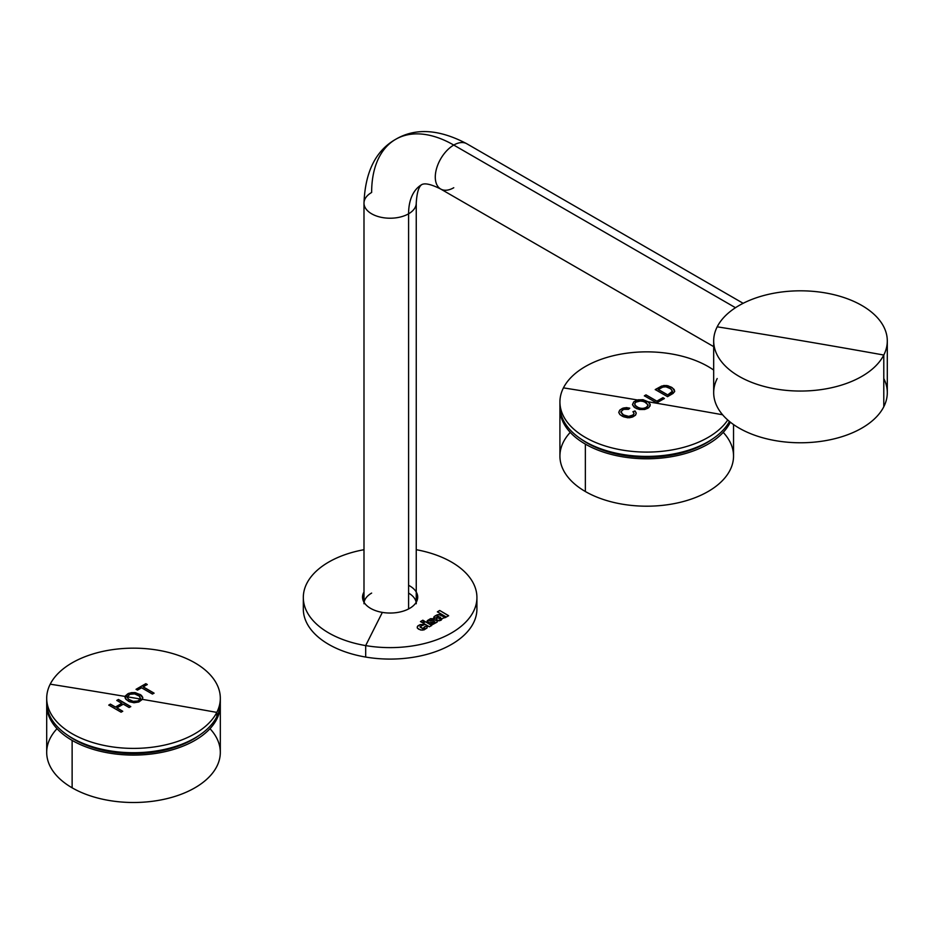 <?xml version="1.0" encoding="UTF-8"?>
<svg xmlns="http://www.w3.org/2000/svg" width="934" height="934" viewBox="0 0 934 934"><rect width="100%" height="100%" fill="white"/><g stroke="black" fill="none" stroke-linecap="round" stroke-linejoin="round"><path stroke-width="1.4" d="M408.59 213.804A26.129 15.084 0 0 0 416.249 203.145A26.129 15.084 180 0 1 408.59 213.804A63.874 36.881 60 0 1 421.818 184.57A63.874 36.881 -120 0 0 408.59 213.804L408.59 608.933L408.59 213.804A26.129 15.084 180 0 1 380.115 217.073A26.129 15.084 180 0 1 363.991 203.145A26.129 15.084 0 0 0 380.115 217.073A26.129 15.084 0 0 0 408.59 213.804M743.149 303.305L466.825 143.766C439.19 129.161 415.478 127.678 395.689 139.306A116.131 67.05 60 0 1 453.761 145.062L735.49 307.718L453.761 145.062A26.129 15.084 -60 0 1 466.825 143.766A26.129 15.084 120 0 0 453.761 145.062A116.131 67.05 -120 0 0 395.689 139.306A116.131 67.05 -120 0 0 371.639 192.474A26.129 15.084 0 0 0 363.991 203.145L363.991 603.749M713.681 346.631L440.696 189.03A26.129 15.084 -60 0 1 436.692 168.085A26.129 15.084 -60 0 1 453.761 145.062A26.129 15.084 120 0 0 436.692 168.085A26.129 15.084 120 0 0 440.696 189.03A26.129 15.084 120 0 0 453.761 187.734M416.144 602.395A26.129 15.084 0 0 0 408.59 593.09M371.639 593.09A26.129 15.084 0 0 0 364.097 602.395M717.195 378.55A86.804 50.121 0 0 0 776.049 440.743A86.804 50.121 0 0 0 883.786 406.769A86.804 50.121 180 0 1 788.144 442.261A86.804 50.121 180 0 1 713.681 392.654L713.681 340.933A86.804 50.121 0 0 0 788.144 390.54A86.804 50.121 0 0 0 883.786 355.037L883.786 406.769A86.804 50.121 0 0 0 883.786 378.55M887.3 340.933L887.3 392.654A86.804 50.121 180 0 1 883.786 406.769L883.786 355.037A86.804 50.121 0 0 0 887.3 340.933A86.804 50.121 0 0 0 812.837 291.326A86.804 50.121 0 0 0 717.195 326.818A86.804 50.121 180 0 1 824.932 292.844A86.804 50.121 180 0 1 883.786 355.037A7258.091 5686.519 -153.1 0 0 800.496 340.501A7258.091 5686.519 -153.1 0 0 717.195 326.818A7258.091 5686.519 26.9 0 1 800.496 340.501A7258.091 5686.519 26.9 0 1 883.786 355.037A86.804 50.121 180 0 1 776.049 389.023A86.804 50.121 180 0 1 717.195 326.818A86.804 50.121 0 0 0 713.681 340.933M440.416 617.339L441.046 618.448L439.249 618.927L439.984 617.082L438.933 618.565L441.046 618.565L440.416 617.339M436.225 619.616L438.77 616.37L437.182 616.358L436.808 617.444L434.368 618.541L433.785 617.082L437.182 614.759L440.042 614.654L445.611 617.432L442.424 618.401L441.046 620.234L437.976 620.713L436.225 619.499L438.77 616.37L436.225 619.616M433.738 617.969L435.431 615.763L438.875 614.584L445.611 617.549L438.875 614.467L435.431 615.646L433.738 617.969M438.933 618.682L440.568 619.032L438.933 618.682M417.696 597.118A27.576 15.925 180 0 1 416.587 601.601A27.576 15.925 180 0 1 382.356 612.4A7258.091 1668.474 99.6 0 0 365.684 645.592A86.804 50.121 0 0 0 476.924 597.491A86.804 50.121 0 0 0 416.249 549.706A86.804 50.121 180 0 1 473.164 612.097A86.804 50.121 180 0 1 365.684 645.592A7258.091 1668.474 -80.4 0 1 382.356 612.4A27.576 15.925 0 0 0 416.587 601.601A27.576 15.925 0 0 0 408.59 585.291M439.727 610.591L437.392 611.933L439.727 610.474L448.624 615.693L446.3 617.035L437.392 611.817L439.727 610.474L437.392 611.817L446.3 617.035L448.624 615.693L439.727 610.474L448.624 615.81M434.368 618.541L436.808 617.444L437.182 616.358L438.77 616.37L436.225 619.499L438.933 620.841L441.046 620.234L442.424 618.401L445.611 617.432L438.875 614.467L434.368 616.382L433.738 617.853L434.368 618.541M432.512 622.628L430.446 624.134L432.781 624.449L437.124 622.126L437.334 621.075L435.162 619.861L429.815 621.04L433.574 618.752L430.504 618.67L427.107 621.063L429.278 622.826L433.995 621.589L434.905 621.997L434.368 622.546L432.512 622.745L434.368 622.663L434.684 621.682L429.278 622.826L427.107 621.554L430.504 618.67L433.574 618.752L429.815 621.04L435.162 619.861L437.334 621.075L437.124 622.126L432.781 624.449L430.446 624.134L434.905 621.997L430.446 624.251L432.512 622.628M425.309 621.787L422.974 623.141L425.309 621.67L431.718 625.43L429.395 626.784L422.974 623.025L425.309 621.67L422.974 623.025L429.395 626.784L431.718 625.43L425.309 621.67L431.718 625.558M422.822 620.211L420.487 621.565L422.18 622.558L424.515 621.203L422.822 620.211L424.515 621.32L422.822 620.328L420.487 621.682L422.822 620.211L424.515 621.203L422.18 622.558L420.487 621.565L422.822 620.211M426.628 625.78L422.658 628.454L420.113 626.527L424.41 624.601L420.323 624.554L417.416 626.434L417.358 628.127L420.545 629.995L423.989 629.913L427.06 627.952L426.628 625.78L427.317 626.983L426.628 625.897L424.199 627.006L426.628 625.78L427.06 627.952L422.238 630.181L418.794 629.271L417.358 628.127L417.416 626.434L420.323 624.554L424.41 624.601L420.113 626.527L422.658 628.454L426.628 625.78M303.877 603.236A86.804 50.121 0 0 0 365.684 657.057A86.804 50.121 0 0 0 476.352 603.236M363.653 595.472L363.653 592.635L363.653 595.472A27.576 15.925 0 0 0 362.649 598.542A27.576 15.925 180 0 1 363.653 595.472A27.576 15.925 180 0 1 363.991 594.865A27.576 15.925 0 0 0 363.653 595.472M417.591 598.542A27.576 15.925 0 0 0 416.249 594.865A27.576 15.925 180 0 1 417.591 598.542M382.356 612.4A27.576 15.925 180 0 1 362.544 597.118A27.576 15.925 180 0 1 363.653 592.635A27.576 15.925 0 0 0 382.356 612.4M417.148 596.803A30.483 17.594 0 0 0 416.249 595.869A30.483 17.594 180 0 1 417.148 596.803M363.991 595.869A30.483 17.594 0 0 0 363.081 596.803A30.483 17.594 180 0 1 363.991 595.869M363.653 600.457A27.576 15.925 0 0 0 363.384 601.029A27.576 15.925 180 0 1 363.653 600.457A27.576 15.925 180 0 1 363.991 599.838A27.576 15.925 0 0 0 363.653 600.457L363.653 601.601L363.653 600.457M416.856 601.029A27.576 15.925 0 0 0 416.249 599.838A27.576 15.925 180 0 1 416.856 601.029M476.924 597.491L476.924 608.968A86.804 50.121 180 0 1 365.684 657.057L365.684 645.592A86.804 50.121 180 0 1 303.317 598.005A86.804 50.121 180 0 1 363.991 549.706A86.804 50.121 0 0 0 303.317 597.491A86.804 50.121 0 0 0 365.684 645.592L365.684 657.057A86.804 50.121 180 0 1 303.317 608.968L303.317 597.491M427.107 621.67L430.504 618.787L433.574 618.868L430.504 618.67L427.375 620.596L427.107 621.67M429.652 620.818L435.162 619.989L437.334 621.203L435.162 619.861L429.652 620.818M417.194 627.356L417.942 625.932L420.323 624.671L424.41 624.718L420.323 624.554L417.942 625.815L417.194 627.356M420.067 627.053L422.658 628.57L424.515 627.741L422.658 628.57L420.067 627.053M199.444 735.198A84.188 48.615 180 0 1 67.575 735.198A84.188 48.615 0 0 0 199.444 735.198M46.782 700.442A86.804 50.121 0 0 0 119.319 752.045A86.804 50.121 0 0 0 216.805 716.705A86.804 50.121 0 0 0 220.237 700.442M220.319 698.282L220.319 702.601A86.804 50.121 180 0 1 216.805 716.705L216.805 712.397A86.804 50.121 0 0 0 220.319 698.282A86.804 50.121 0 0 0 145.856 648.675A86.804 50.121 0 0 0 50.214 684.178A86.804 50.121 0 0 0 46.7 698.282A86.804 50.121 0 0 0 121.163 747.889A86.804 50.121 0 0 0 216.805 712.397L216.805 716.705A86.804 50.121 180 0 1 121.163 752.209A86.804 50.121 180 0 1 46.7 702.601L46.7 698.282M142.4 699.368L142.739 697.371L141.419 695.363L135.383 692.654L128.997 693.25L125.168 696.449A7258.091 5686.519 -153.1 0 0 50.214 684.178A86.804 50.121 180 0 1 157.951 650.192A86.804 50.121 180 0 1 216.805 712.397A7258.091 5686.519 -153.1 0 0 142.4 699.368L142.4 699.368A7258.091 5686.519 26.9 0 1 216.805 712.397A86.804 50.121 180 0 1 109.068 746.371A86.804 50.121 180 0 1 50.214 684.178A7258.091 5686.519 26.9 0 1 125.168 696.449L125.868 699.297L129.581 701.784L134.146 702.73L138.827 701.994L142.388 699.379L138.827 701.994L133.714 702.707L128.518 701.294L125.191 698.165L125.401 695.9L127.9 693.74L131.449 692.631L135.383 692.654L141.419 695.363L142.739 697.371L142.4 699.368M141.571 687.786L152.44 694.067L154.063 693.133L143.206 686.852L147.28 684.517L145.821 683.676L136.06 689.292L137.52 690.121L141.571 687.786L137.52 690.121L136.06 689.292L145.821 683.676L147.28 684.634L145.821 683.793L136.06 689.409L145.821 683.676L147.28 684.517L143.206 686.852L154.063 693.133L152.44 694.067L141.571 687.786M108.776 705.077L121.093 712.187L122.716 711.241L116.913 707.879L123.311 704.166L129.125 707.517L130.748 706.571L118.431 699.461L116.808 700.407L121.864 703.325L115.454 707.038L110.399 704.119L108.776 705.077L110.399 704.119L115.454 707.155L121.864 703.442L116.808 700.407L118.431 699.461L130.748 706.571L129.125 707.517L123.311 704.166L116.913 707.879L122.716 711.241L121.093 712.187L108.776 705.077M140.427 699.157L139.68 696.297L134.683 693.904L130.001 694.254L127.222 696.799L128.495 699.216L133.142 701.352L137.345 701.154L139.82 699.823L140.625 698.282L140.427 699.157A7257.939 5686.402 26.9 0 1 142.33 699.473A7257.939 5686.402 -153.1 0 0 140.427 699.157L140.427 699.157M127.199 696.916A7257.939 5686.402 -153.1 0 0 125.168 696.566L128.623 693.518L134.508 692.666L140.205 694.569L142.82 698.002L140.532 694.674L134.508 692.549L128.623 693.402L125.168 696.566A7257.939 5686.402 26.9 0 1 127.199 696.916M125.039 697.511L125.168 696.566L125.039 697.511M127.176 697.266L128.904 699.636L133.142 701.469L137.345 701.271L140.404 699.204L137.345 701.271L133.142 701.469L128.904 699.636L127.176 697.266M140.509 698.83L140.427 699.029A7258.091 5686.519 -153.1 0 0 133.504 697.861A7258.091 5686.519 -153.1 0 0 127.222 696.799L130.001 694.254L134.683 693.904L139.364 696.017L140.52 698.83M143.206 686.969L154.063 693.25L143.206 686.969M116.808 700.523L118.431 699.578L130.748 706.699L118.431 699.461L116.808 700.523M116.913 707.995L122.716 711.358L116.913 707.995M108.776 705.193L110.399 704.248L115.454 707.155L110.399 704.119L108.776 705.193M121.864 703.325L115.454 707.155L121.864 703.325M140.427 699.029L137.753 701.025L133.142 701.352L128.495 699.216L127.222 696.799A7258.091 5686.519 26.9 0 1 133.504 697.861A7258.091 5686.519 26.9 0 1 140.427 699.029M72.128 740.405A86.804 50.121 0 0 0 166.731 751.275A86.804 50.121 0 0 0 220.319 704.972A86.804 50.121 0 0 0 220.284 703.781A86.804 50.121 180 0 1 167.676 751.041A86.804 50.121 180 0 1 72.128 740.405L72.128 787.817L72.128 740.405A86.804 50.121 180 0 1 46.723 703.781A86.804 50.121 0 0 0 46.7 704.972A86.804 50.121 0 0 0 72.128 740.405M220.319 704.972L220.319 752.384A86.804 50.121 180 0 1 166.731 798.687A86.804 50.121 180 0 1 72.128 787.817A86.804 50.121 180 0 1 46.7 752.384L46.7 704.972M57.021 728.672A86.804 50.121 0 0 0 72.128 787.817A86.804 50.121 0 0 0 185.282 792.604A86.804 50.121 0 0 0 209.987 728.672M712.665 438.898A84.188 48.615 180 0 1 580.796 438.898A84.188 48.615 0 0 0 712.665 438.898M560.003 404.13A86.804 50.121 0 0 0 631.582 455.64A86.804 50.121 0 0 0 729.466 421.467A86.804 50.121 180 0 1 633.427 455.815A86.804 50.121 180 0 1 559.921 406.29L559.921 401.97A86.804 50.121 0 0 0 630.859 451.25A86.804 50.121 0 0 0 727.738 419.996A86.804 50.121 180 0 1 618.88 449.441A86.804 50.121 180 0 1 563.436 387.867A86.804 50.121 0 0 0 559.921 401.97M713.681 370.074A86.804 50.121 0 0 0 629.294 352.877A86.804 50.121 0 0 0 563.436 387.867A86.804 50.121 180 0 1 629.294 352.877A86.804 50.121 180 0 1 713.681 370.074M648.114 401.783L642.826 399.682L637.397 399.974A7258.091 5686.519 -153.1 0 0 563.436 387.867A7258.091 5686.519 26.9 0 1 637.397 399.974L633.684 401.912L632.54 404.819L635.062 407.796L639.428 409.524L644.658 409.489L648.873 407.539L650.239 404.656L648.114 401.783A7258.091 5686.519 26.9 0 1 722.577 414.754A7258.091 5686.519 -153.1 0 0 648.114 401.783L650.006 404.002L650.087 405.916L648.056 408.146L644.658 409.489L637.023 408.823L634.069 407.072L632.54 404.819L633.684 401.912L638.039 399.81L643.257 399.764L648.114 401.783M656.684 402.916L664.378 398.491L662.93 397.651L656.859 401.141L646.001 394.872L644.367 395.806L656.684 402.916L644.367 395.806L646.001 394.872L656.859 401.141L662.93 397.651L664.378 398.491L656.684 402.928M655.236 389.56L667.553 396.67L674.57 391.79L674.185 389.501L671.511 387.236L667.39 385.66L663.712 385.52L655.236 389.56L661.646 386.046L666.316 385.497L672.293 387.727L674.722 391.171L673.169 393.366L667.553 396.67L655.236 389.56M635.003 410.948L632.96 411.661L634.023 413.353L633.392 414.894L629.189 416.517L623.433 414.941L620.9 411.894L623.422 409.372L628.524 409.314L629.75 408.17L626.235 407.621L622.441 408.356L619.709 410.154L618.798 412.571L619.896 414.544L622.488 416.319L629.551 417.755L633.217 416.716L635.727 414.859L636.217 412.956L635.003 410.948L636.252 413.237L635.295 415.361L632.003 417.229L627.87 417.778L623.632 416.821L619.896 414.544L618.775 412.314L619.709 410.154L624.064 407.854L629.75 408.17L628.524 409.314L623.679 409.267L620.923 411.707L622.966 414.661L628.243 416.517L633.392 414.894L634.023 413.353L632.96 411.661L635.003 410.948L636.217 413.073L635.003 411.065L632.96 411.777L635.003 410.948M646.737 401.667A7257.939 5686.402 -153.1 0 0 637.397 400.091L642.826 399.799L648.114 401.9A7257.939 5686.402 -153.1 0 0 646.737 401.667A7257.939 5686.402 26.9 0 1 648.114 401.9L642.826 399.682L637.397 400.091A7257.939 5686.402 26.9 0 1 646.737 401.667M632.493 404.55L633.684 402.029L637.397 400.091L633.684 401.912L632.493 404.55M634.653 404.025L636.358 406.675L641.074 408.578L645.592 408.018L648.079 405.426L646.048 402.496L641.156 400.803L635.797 402.18L634.653 403.897L635.038 405.333L638.704 407.854L642.545 408.52L646.34 407.528L648.079 405.309L645.978 407.843L642.545 408.637L639.171 408.146L635.575 406.057L634.653 404.025M648.301 401.924L650.239 404.772L648.301 401.924M644.367 395.934L646.001 394.989L656.859 401.258L662.93 397.767L664.378 398.608L662.93 397.651L656.859 401.258L646.001 394.872L644.367 395.934M655.236 389.676L663.981 385.602L668.09 385.94L672.293 387.844L668.09 385.824L663.981 385.485L655.236 389.676M658.318 389.583L667.728 395.012L672.492 391.474L671.009 388.976L666.199 386.839L663.07 386.968L658.318 389.466L667.728 394.895L672.503 391.159L671.546 392.735L667.728 395.012L658.318 389.583M618.775 412.443L619.709 410.283L622.838 408.321L629.75 408.286L626.679 407.621L622.838 408.205L619.709 410.154L618.775 412.443M620.9 412.198L622.966 414.778L627.613 416.576L632.014 415.934L634.034 413.68L632.014 415.934L627.613 416.576L622.966 414.778L620.9 412.011M636.825 406.874L635.038 405.333L634.723 403.628L636.089 401.97L638.914 400.896L644.063 401.48L648.033 404.737L647.274 406.85L643.935 408.392L640.117 408.286L636.825 406.874M658.318 389.466L662.673 387.108L665.86 386.793L670.565 388.661L672.492 391.358L667.728 394.895L658.318 389.466M585.349 444.105A86.804 50.121 0 0 0 730.33 422.168A86.804 50.121 180 0 1 585.349 444.105L585.349 491.517L585.349 444.105A86.804 50.121 180 0 1 559.945 407.481A86.804 50.121 0 0 0 559.921 408.66A86.804 50.121 0 0 0 585.349 444.105M733.54 424.55L733.54 456.072A86.804 50.121 180 0 1 679.952 502.375A86.804 50.121 180 0 1 585.349 491.517A86.804 50.121 180 0 1 559.921 456.072L559.921 408.66M570.254 432.372A86.804 50.121 0 0 0 585.349 491.517A86.804 50.121 0 0 0 698.504 496.304A86.804 50.121 0 0 0 723.22 432.372M440.696 189.03C431.415 184.372 425.122 182.877 421.818 184.57C418.712 186.578 416.856 192.778 416.249 203.145L416.249 603.749M363.991 203.145C365.159 171.914 375.725 150.631 395.689 139.306"/></g></svg>
